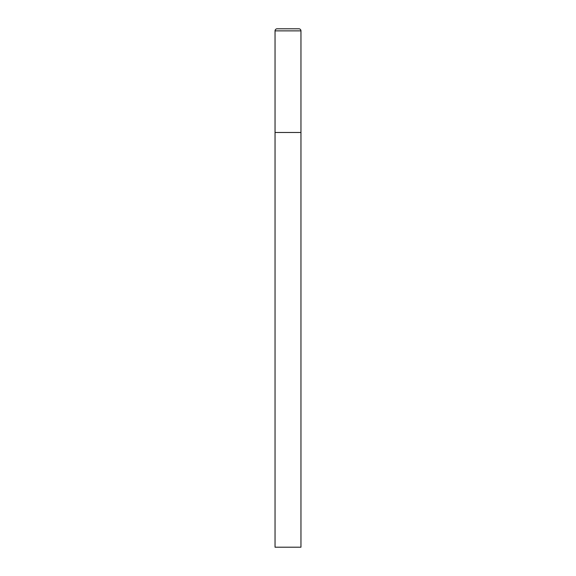 <?xml version="1.0" encoding="UTF-8"?>
<svg xmlns="http://www.w3.org/2000/svg" width="576" height="576" viewBox="0 0 576 576"><rect width="100%" height="100%" fill="white"/><g stroke="black" fill="none" stroke-linecap="round" stroke-linejoin="round"><path stroke-width="0.86" d="M275.04 30.874L275.04 547.2L300.96 547.2L300.96 132.48L275.04 132.48L300.96 132.48L300.96 30.874A2.074 2.074 0 0 0 298.886 28.8L277.114 28.8A2.074 2.074 0 0 0 275.04 30.874L300.96 30.874"/></g></svg>
